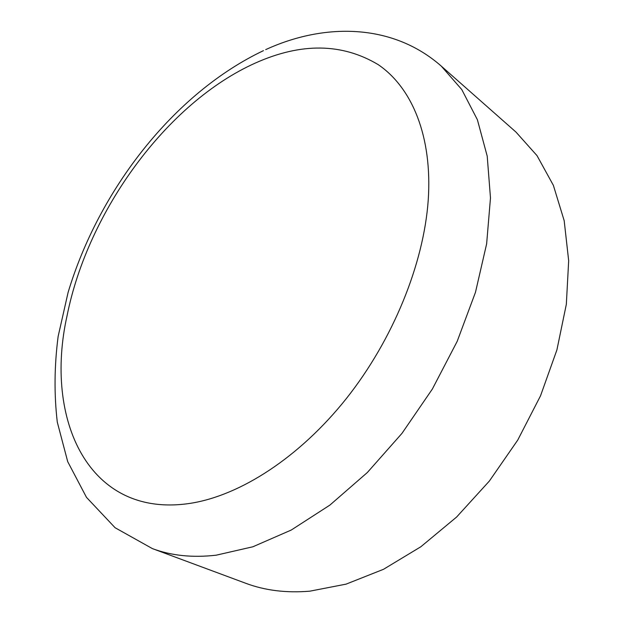 <?xml version="1.0" encoding="UTF-8"?>
<svg xmlns="http://www.w3.org/2000/svg" width="623" height="623" viewBox="0 0 623 623"><rect width="100%" height="100%" fill="white"/><g stroke="black" fill="none" stroke-linecap="round" stroke-linejoin="round"><path stroke-width="0.93" d="M309.865 591.172C286.393 593.135 265.04 590.511 245.797 583.299L152.347 548.583C171.232 555.677 192.491 557.881 216.134 555.194L252.86 546.784L291.229 530.048L329.886 505.105L367.329 472.53L401.991 433.343L432.378 389.017L457.196 341.334L475.481 292.28L486.633 243.866L490.48 197.958L487.217 156.163L477.389 119.725L461.76 89.533L441.248 66.093L515.976 132.076L537.01 155.625L553.372 185.343L564.181 220.674L568.674 260.749L566.33 304.328L556.907 349.916L540.538 395.784L517.736 440.087L489.374 481.042L456.612 517.035L420.837 546.76L383.511 569.297L346.084 584.133L309.865 591.172M67.136 315.394C88.061 211.072 166.808 102.717 255.337 63.055C301.213 42.504 342.198 43.049 378.301 64.699C411.99 87.687 432.533 136.336 428.227 200.162C423.733 263.934 393.02 339.73 346.31 398.611C299.468 457.414 240.4 495.386 190.724 503.275C88.217 519.247 43.812 419.022 67.136 315.394M263.451 50.642C173.661 93.325 98.878 190.07 68.094 292.436L58.141 336.404C54.333 365.717 54.045 394.281 57.285 422.114L67.712 461.659L86.496 497.372L115.099 527.736L152.347 548.583M265.709 49.622C323.649 22.996 392.062 22.833 441.248 66.093"/></g></svg>
